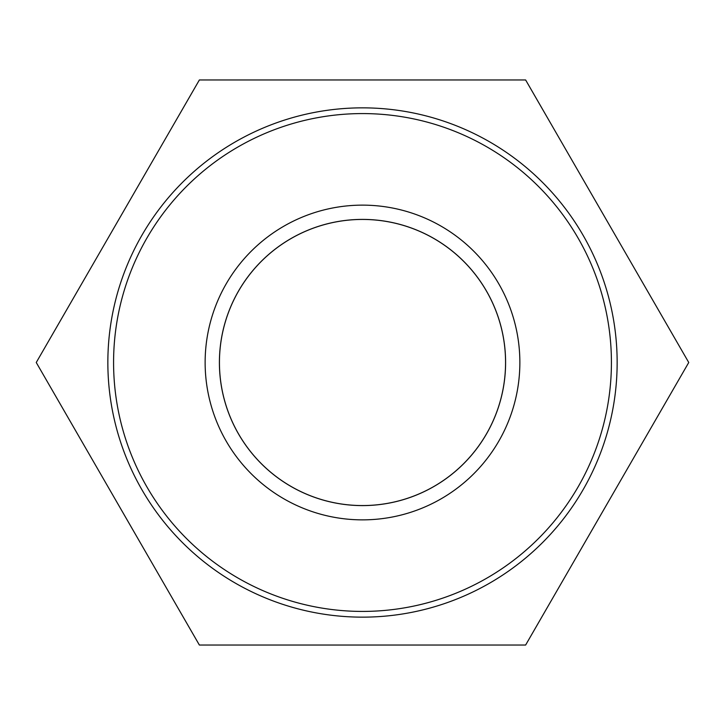 <?xml version="1.0" encoding="UTF-8"?>
<svg xmlns="http://www.w3.org/2000/svg" width="725" height="725" viewBox="0 0 725 725"><rect width="100%" height="100%" fill="white"/><g stroke="black" fill="none" stroke-linecap="round" stroke-linejoin="round"><path stroke-width="1.09" d="M219.403 362.5A143.097 143.097 0 0 1 362.5 219.403A143.097 143.097 0 0 1 505.597 362.5A143.097 143.097 0 0 1 362.5 505.597A143.097 143.097 0 0 1 219.403 362.5M219.439 362.5A143.061 143.061 0 0 0 434.03 486.393A143.061 143.061 0 0 0 434.03 238.607A143.061 143.061 0 0 0 219.439 362.5M519.861 362.5A157.361 157.361 0 0 0 283.819 226.218A157.361 157.361 0 0 0 283.819 498.782A157.361 157.361 0 0 0 519.861 362.5M611.42 362.5A248.92 248.92 0 0 1 238.036 578.07A248.92 248.92 0 0 1 238.036 146.93A248.92 248.92 0 0 1 611.42 362.5M617.147 362.5A254.647 254.647 0 0 0 362.5 107.853A254.647 254.647 0 0 0 107.853 362.5A254.647 254.647 0 0 0 362.5 617.147A254.647 254.647 0 0 0 617.147 362.5M199.375 79.958L525.625 79.958L688.75 362.5L525.625 645.042L199.375 645.042L36.25 362.5L199.375 79.958"/></g></svg>
